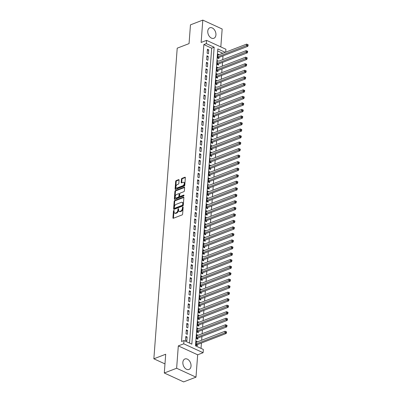 <?xml version="1.0" encoding="UTF-8"?>
<svg xmlns="http://www.w3.org/2000/svg" width="402" height="402" viewBox="0 0 402 402"><rect width="100%" height="100%" fill="white"/><g stroke="black" fill="none" stroke-linecap="round" stroke-linejoin="round"><path stroke-width="0.6" d="M173.815 210.437A0.497 0.296 -65.3 0 0 173.443 211.015L172.93 217.819A0.709 0.427 -65.3 0 0 173.121 218.276A0.709 0.427 -65.3 0 0 173.368 218.276L182.091 214.919A0.709 0.427 -65.3 0 0 182.624 214.09L183.136 207.286A0.497 0.296 -65.3 0 0 182.458 207.548L182.387 208.427A2.266 1.362 -65.3 0 1 180.684 211.075L179.96 211.351A2.266 1.362 -65.3 0 1 179.166 211.362A2.266 1.362 -65.3 0 1 178.563 209.899L178.629 209.02A0.497 0.296 -65.3 0 0 177.95 209.281L177.885 210.161A2.266 1.362 -65.3 0 1 176.177 212.809L175.453 213.09A2.266 1.362 -65.3 0 1 174.659 213.095A2.266 1.362 -65.3 0 1 174.056 211.633L174.121 210.754A0.497 0.296 -65.3 0 0 173.815 210.437M174.111 210.864A0.497 0.296 -65.3 0 0 173.965 211.256L173.453 218.06A0.709 0.427 -65.3 0 0 173.463 218.241M183.126 207.397A0.497 0.296 -65.3 0 0 182.98 207.789L182.915 208.668L182.387 208.427M178.619 209.13A0.497 0.296 -65.3 0 0 178.473 209.522L178.408 210.402L177.885 210.161M207.769 31.155A5.623 3.819 68.9 0 0 209.623 36.677A5.623 3.819 68.9 0 0 213.869 38.28A5.623 3.819 68.9 0 0 215.929 34.909A5.623 3.819 68.9 0 0 214.08 29.386A5.623 3.819 68.9 0 0 209.829 27.783A5.623 3.819 68.9 0 0 207.769 31.155M182.87 362.343A5.623 3.819 68.9 0 0 184.724 367.86A5.623 3.819 68.9 0 0 188.97 369.463A5.623 3.819 68.9 0 0 191.03 366.091A5.623 3.819 68.9 0 0 189.176 360.574A5.623 3.819 68.9 0 0 184.93 358.966A5.623 3.819 68.9 0 0 182.87 362.343M179.086 180.091A0.709 0.427 -65.3 0 0 178.895 179.634A0.709 0.427 -65.3 0 0 178.649 179.639L176.202 180.578A0.709 0.427 -65.3 0 0 175.669 181.408L175.101 188.965A0.709 0.427 -65.3 0 0 175.292 189.422A0.709 0.427 -65.3 0 0 175.538 189.417L184.262 186.061A0.709 0.427 -65.3 0 0 184.794 185.232L185.362 177.674A0.709 0.427 -65.3 0 0 185.171 177.217A0.709 0.427 -65.3 0 0 184.925 177.222L181.97 178.357A0.709 0.427 -65.3 0 0 181.438 179.186L181.191 182.423A0.709 0.427 -65.3 0 0 181.382 182.88A0.709 0.427 -65.3 0 0 181.629 182.875L183.096 182.312A1.894 1.141 -65.3 0 1 183.754 182.302A1.894 1.141 -65.3 0 1 184.176 184.01A1.894 1.141 -65.3 0 1 182.835 185.739L177.096 187.95A1.894 1.141 -65.3 0 1 176.433 187.955A1.894 1.141 -65.3 0 1 176.011 186.247A1.894 1.141 -65.3 0 1 177.352 184.523L178.312 184.151A0.709 0.427 -65.3 0 0 178.845 183.327L179.086 180.091M189.518 343.087L211.693 48.18L203.844 44.572L206.316 43.622L206.558 40.361L225.919 49.26L225.698 52.165M164.292 373.001L176.634 368.252L195.99 377.151L183.649 381.9L164.292 373.001L165.699 354.237L153.855 358.8L177.212 48.175L189.056 43.612L190.468 24.849L202.809 20.1L201.131 42.451L206.558 40.361M195.99 377.151L197.668 354.8L178.312 345.901L176.634 368.252M178.312 345.901L183.744 343.81L183.99 340.544L191.834 344.152L214.16 47.23L206.316 43.622M203.844 44.572L181.518 341.499L183.99 340.544M174.704 200.497A0.709 0.427 -65.3 0 0 174.172 201.327L173.604 208.884A0.709 0.427 -65.3 0 0 173.795 209.341A0.709 0.427 -65.3 0 0 174.041 209.341L182.764 205.98A0.709 0.427 -65.3 0 0 183.297 205.156L183.865 197.598A0.709 0.427 -65.3 0 0 183.674 197.141A0.709 0.427 -65.3 0 0 183.428 197.141L174.704 200.497L175.227 200.739A0.709 0.427 -65.3 0 0 174.694 201.568L174.126 209.125A0.709 0.427 -65.3 0 0 174.131 209.301M174.352 198.925L174.92 191.367A0.709 0.427 -65.3 0 1 175.453 190.538L184.176 187.181A0.709 0.427 -65.3 0 1 184.423 187.181A0.709 0.427 -65.3 0 1 184.613 187.639L184.367 190.87A0.709 0.427 -65.3 0 1 183.835 191.699L180.297 193.06A0.709 0.427 -65.3 0 0 179.764 193.885L179.604 196.03A0.709 0.427 -65.3 0 0 179.794 196.488A0.709 0.427 -65.3 0 0 180.041 196.488L183.724 195.07A0.497 0.296 -65.3 0 1 183.654 195.965L174.79 199.377A0.709 0.427 -65.3 0 1 174.543 199.382A0.709 0.427 -65.3 0 1 174.352 198.925L174.875 199.166L175.443 191.608L174.92 191.367M220.819 46.918L222.165 28.999L202.809 20.1M218.979 57.441L218.894 58.581L217.588 57.978L217.884 54.064L219.19 54.667L217.799 55.2M218.698 61.194L246.135 50.637L247.135 51.059L247.084 51.712L247.607 51.948L247.657 51.3L247.135 51.059M218.698 61.189L217.392 60.591L217.095 64.506L218.407 65.109L218.492 63.963M218 70.491L217.914 71.631L216.608 71.033L216.899 67.114L218.211 67.717L216.814 68.255L245.642 57.159L246.642 57.581L246.592 58.235L247.114 58.476L247.165 57.823L246.642 57.581M217.507 77.018L217.422 78.159L216.115 77.556L216.412 73.641L217.718 74.244L216.326 74.777L245.155 63.687L246.15 64.109L246.104 64.762L246.627 65.003L246.672 64.35L246.15 64.109M217.02 83.541L216.934 84.686L215.623 84.083L215.919 80.169L217.226 80.767L215.834 81.304L244.662 70.214L245.662 70.636L245.612 71.29L246.135 71.526L246.185 70.878L245.662 70.636M216.738 87.299L244.175 76.737L245.17 77.159L245.119 77.812L245.642 78.053L245.692 77.4L245.17 77.159M216.738 87.294L215.427 86.691L215.135 90.611L216.442 91.209L216.527 90.068M216.035 96.596L215.949 97.736L214.643 97.133L214.939 93.219L216.246 93.822L214.854 94.354M215.547 103.118L215.462 104.264L214.15 103.661L214.447 99.746L215.753 100.344L214.361 100.882L243.19 89.792L244.19 90.214L244.14 90.867L244.662 91.103L244.712 90.455L244.19 90.214M215.055 109.645L214.969 110.786L213.663 110.188L213.954 106.269L215.266 106.872L213.869 107.409L242.702 96.314L243.697 96.736L243.647 97.39L244.17 97.631L244.22 96.977L243.697 96.736M214.774 113.404L242.21 102.842L243.205 103.264L243.16 103.917L243.682 104.158L243.733 103.505L243.205 103.264M214.774 113.399L213.467 112.796L213.171 116.711L214.477 117.314L214.562 116.173M214.075 122.695L213.99 123.841L212.678 123.238L212.975 119.324L214.281 119.922L212.889 120.459M213.583 129.223L213.497 130.364L212.191 129.766L212.482 125.846L213.794 126.449L212.397 126.987L241.23 115.892L242.225 116.314L242.175 116.967L242.697 117.208L242.748 116.555L242.225 116.314M213.095 135.75L213.005 136.891L211.698 136.288L211.995 132.374L213.301 132.977L211.909 133.509L240.738 122.419L241.733 122.841L241.687 123.494L242.21 123.736L242.26 123.082L241.733 122.841M212.603 142.273L212.517 143.419L211.211 142.816L211.502 138.901L212.809 139.499L211.417 140.037L240.245 128.947L241.245 129.369L241.195 130.022L241.718 130.258L241.768 129.61L241.245 129.369M212.11 148.8L212.025 149.941L210.718 149.343L211.01 145.423L212.321 146.026L210.924 146.564M211.623 155.328L211.537 156.468L210.226 155.865L210.522 151.951L211.829 152.554L210.437 153.087L239.265 141.996L240.265 142.419L240.215 143.072L240.738 143.313L240.788 142.66L240.265 142.419M211.336 159.081L238.773 148.524L239.773 148.946L239.723 149.599L240.245 149.835L240.295 149.187L239.773 148.946M211.336 159.076L210.03 158.478L209.738 162.393L211.045 162.991L211.13 161.85M210.638 168.378L210.553 169.518L209.246 168.92L209.542 165.001L210.849 165.604L209.457 166.142M210.151 174.905L210.065 176.046L208.754 175.443L209.05 171.528L210.357 172.131L208.965 172.664L237.793 161.574L238.793 161.996L238.743 162.649L239.265 162.89L239.316 162.237L238.793 161.996M209.658 181.428L209.573 182.568L208.266 181.97L208.558 178.056L209.869 178.654L208.472 179.191L237.301 168.096L238.301 168.523L238.25 169.172L238.773 169.413L238.823 168.76L238.301 168.523M209.377 185.186L236.813 174.624L237.808 175.046L237.763 175.699L238.285 175.94L238.331 175.287L237.808 175.046M209.377 185.181L208.07 184.578L207.774 188.493L209.08 189.096L209.166 187.955M208.678 194.483L208.593 195.623L207.281 195.02L207.578 191.106L208.884 191.709L207.492 192.241M208.186 201.005L208.1 202.146L206.794 201.548L207.085 197.633L208.397 198.231L207 198.769L235.833 187.674L236.828 188.101L236.778 188.749L237.301 188.99L237.351 188.337L236.828 188.101M207.693 207.532L207.608 208.673L206.301 208.07L206.598 204.156L207.904 204.759L206.512 205.296L235.341 194.201L236.336 194.623L236.291 195.277L236.813 195.518L236.858 194.864L236.336 194.623M207.206 214.06L207.12 215.201L205.809 214.598L206.105 210.683L207.412 211.286L206.02 211.819L234.848 200.729L235.848 201.151L235.798 201.804L236.321 202.045L236.371 201.392L235.848 201.151M206.713 220.582L206.628 221.723L205.321 221.125L205.613 217.211L206.924 217.809L205.528 218.346M206.221 227.11L206.136 228.251L204.829 227.648L205.126 223.733L206.432 224.336L205.04 224.874L233.869 213.779L234.863 214.201L234.818 214.854L235.341 215.095L235.391 214.442L234.863 214.201M205.734 233.637L205.648 234.778L204.337 234.175L204.633 230.261L205.94 230.864L204.548 231.396L233.376 220.306L234.376 220.728L234.326 221.381L234.848 221.623L234.899 220.969L234.376 220.728M205.241 240.16L205.156 241.3L203.849 240.703L204.141 236.788L205.452 237.386L204.055 237.924L232.889 226.828L233.884 227.256L233.833 227.904L234.356 228.145L234.406 227.492L233.884 227.256M204.754 246.687L204.663 247.828L203.357 247.225L203.653 243.31L204.96 243.913L203.568 244.451M204.261 253.215L204.176 254.355L202.869 253.752L203.161 249.838L204.467 250.441L203.075 250.974L231.904 239.883L232.904 240.306L232.853 240.959L233.376 241.2L233.426 240.547L232.904 240.306M203.98 256.968L231.416 246.406L232.411 246.833L232.361 247.481L232.889 247.722L232.934 247.069L232.411 246.833M203.98 256.963L202.668 256.365L202.377 260.28L203.683 260.878L203.769 259.737M203.281 266.265L203.196 267.405L201.884 266.802L202.181 262.888L203.487 263.491L202.095 264.029L230.924 252.933L231.924 253.355L231.874 254.009L232.396 254.25L232.446 253.597L231.924 253.355M202.789 272.792L202.703 273.933L201.397 273.33L201.688 269.415L202.995 270.018L201.603 270.551L230.431 259.461L231.431 259.883L231.381 260.536L231.904 260.777L231.954 260.124L231.431 259.883M202.296 279.315L202.211 280.455L200.905 279.857L201.201 275.943L202.507 276.541L201.116 277.078M202.015 283.073L229.452 272.511L230.452 272.933L230.401 273.586L230.924 273.827L230.974 273.174L230.452 272.933M202.015 283.068L200.709 282.465L200.412 286.38L201.724 286.983L201.809 285.842M201.317 292.365L201.231 293.51L199.925 292.907L200.216 288.993L201.528 289.596L200.131 290.128M200.824 298.892L200.739 300.033L199.432 299.435L199.729 295.52L201.035 296.118L199.643 296.656L228.472 285.561L229.467 285.988L229.421 286.636L229.944 286.877L229.989 286.224L229.467 285.988M200.337 305.419L200.251 306.56L198.94 305.957L199.236 302.043L200.543 302.646L199.151 303.183L227.979 292.088L228.979 292.51L228.929 293.164L229.452 293.405L229.502 292.751L228.979 292.51M199.844 311.942L199.759 313.088L198.452 312.485L198.744 308.57L200.055 309.173L198.658 309.706L227.492 298.616L228.487 299.038L228.436 299.691L228.959 299.932L229.009 299.279L228.487 299.038M199.352 318.469L199.266 319.61L197.96 319.012L198.256 315.098L199.563 315.696L198.171 316.233M198.864 324.997L198.779 326.138L197.467 325.535L197.764 321.62L199.07 322.223L197.678 322.761L226.507 311.666L227.507 312.088L227.457 312.741L227.979 312.982L228.029 312.329L227.507 312.088M198.372 331.519L198.286 332.665L196.98 332.062L197.271 328.148L198.583 328.751L197.186 329.283L226.019 318.193L227.014 318.615L226.964 319.268L227.487 319.51L227.537 318.856L227.014 318.615M197.879 338.047L197.794 339.187L196.488 338.59L196.784 334.675L198.091 335.273L196.699 335.811L225.527 324.715L226.522 325.143L226.477 325.791L226.999 326.032L227.05 325.379L226.522 325.143M185.83 336.389L185.533 340.303L186.845 340.906L187.136 336.992L185.83 336.389M186.317 329.861L186.025 333.776L187.332 334.379L187.628 330.464L186.317 329.861M186.809 323.339L186.518 327.253L187.824 327.851L188.116 323.937L186.809 323.339M187.302 316.811L187.005 320.726L188.312 321.329L188.608 317.414L187.302 316.811M187.789 310.284L187.498 314.198L188.804 314.801L189.101 310.887L187.789 310.284M188.282 303.761L187.985 307.676L189.297 308.274L189.588 304.359L188.282 303.761M188.774 297.234L188.478 301.148L189.784 301.751L190.081 297.837L188.774 297.234M189.262 290.706L188.97 294.626L190.277 295.224L190.573 291.309L189.262 290.706M189.754 284.184L189.458 288.098L190.769 288.701L191.061 284.782L189.754 284.184M190.246 277.656L189.95 281.571L191.257 282.174L191.553 278.259L190.246 277.656M190.734 271.129L190.442 275.048L191.749 275.646L192.045 271.732L190.734 271.129M191.226 264.606L190.93 268.521L192.241 269.124L192.533 265.204L191.226 264.606M191.719 258.079L191.422 261.993L192.729 262.596L193.025 258.682L191.719 258.079M192.206 251.551L191.915 255.471L193.221 256.069L193.518 252.154L192.206 251.551M192.699 245.029L192.402 248.944L193.714 249.547L194.005 245.627L192.699 245.029M193.191 238.502L192.895 242.416L194.201 243.019L194.498 239.105L193.191 238.502M193.679 231.974L193.387 235.894L194.694 236.492L194.985 232.577L193.679 231.974M194.171 225.452L193.875 229.366L195.186 229.969L195.478 226.05L194.171 225.452M194.658 218.924L194.367 222.839L195.673 223.442L195.97 219.527L194.658 218.924M195.151 212.397L194.859 216.316L196.166 216.914L196.457 213L195.151 212.397M195.643 205.874L195.347 209.789L196.653 210.392L196.95 206.472L195.643 205.874M196.131 199.347L195.839 203.261L197.146 203.864L197.442 199.95L196.131 199.347M196.623 192.819L196.327 196.739L197.638 197.337L197.93 193.422L196.623 192.819M197.116 186.297L196.819 190.211L198.126 190.814L198.422 186.895L197.116 186.297M197.603 179.769L197.312 183.684L198.618 184.287L198.915 180.372L197.603 179.769M198.096 173.242L197.799 177.161L199.111 177.759L199.402 173.845L198.096 173.242M198.588 166.719L198.292 170.634L199.598 171.237L199.894 167.317L198.588 166.719M199.075 160.192L198.784 164.106L200.09 164.709L200.387 160.795L199.075 160.192M199.568 153.664L199.271 157.584L200.583 158.182L200.874 154.267L199.568 153.664M200.06 147.142L199.764 151.057L201.07 151.66L201.367 147.74L200.06 147.142M200.548 140.615L200.256 144.529L201.563 145.132L201.859 141.218L200.548 140.615M201.04 134.087L200.744 138.007L202.055 138.605L202.347 134.69L201.04 134.087M201.533 127.565L201.236 131.479L202.543 132.082L202.839 128.163L201.533 127.565M202.02 121.037L201.729 124.952L203.035 125.555L203.327 121.64L202.02 121.037M202.513 114.51L202.216 118.429L203.528 119.027L203.819 115.113L202.513 114.51M203 107.987L202.708 111.902L204.015 112.505L204.311 108.585L203 107.987M203.492 101.46L203.201 105.374L204.507 105.977L204.799 102.063L203.492 101.46M203.985 94.932L203.688 98.852L204.995 99.45L205.291 95.535L203.985 94.932M204.472 88.41L204.181 92.324L205.487 92.927L205.784 89.008L204.472 88.41M204.965 81.882L204.668 85.797L205.98 86.4L206.271 82.485L204.965 81.882M205.457 75.355L205.161 79.274L206.467 79.872L206.764 75.958L205.457 75.355M205.945 68.832L205.653 72.747L206.96 73.35L207.256 69.43L205.945 68.832M206.437 62.305L206.141 66.219L207.452 66.822L207.744 62.908L206.437 62.305M206.929 55.777L206.633 59.697L207.94 60.295L208.236 56.38L206.929 55.777M208.432 53.773L208.728 49.853L207.417 49.255L207.125 53.17L208.432 53.773M201.03 348.378L201.432 343.017M201.638 340.248L201.925 336.494M202.131 333.725L202.412 329.967M202.623 327.198L202.904 323.439M203.11 320.67L203.397 316.917M203.603 314.148L203.884 310.389M204.095 307.62L204.377 303.862M204.583 301.093L204.869 297.339M205.075 294.571L205.357 290.812M205.568 288.043L205.849 284.284M206.055 281.516L206.337 277.762M206.548 274.993L206.829 271.234M207.04 268.466L207.321 264.707M207.527 261.938L207.809 258.184M208.02 255.416L208.301 251.657M208.512 248.888L208.794 245.13M209 242.361L209.281 238.607M209.492 235.838L209.774 232.08M209.98 229.311L210.266 225.552M210.472 222.783L210.754 219.03M210.965 216.261L211.246 212.502M211.452 209.733L211.738 205.975M211.944 203.206L212.226 199.452M212.437 196.684L212.718 192.925M212.924 190.156L213.211 186.397M213.417 183.629L213.698 179.875M213.909 177.106L214.191 173.347M214.397 170.579L214.678 166.82M214.889 164.051L215.17 160.297M215.382 157.529L215.663 153.77M215.869 151.001L216.15 147.243M216.361 144.474L216.643 140.72M216.854 137.951L217.135 134.193M217.341 131.424L217.623 127.665M217.834 124.896L218.115 121.143M218.321 118.374L218.608 114.615M218.814 111.846L219.095 108.088M219.306 105.319L219.587 101.565M219.793 98.797L220.08 95.038M220.286 92.269L220.567 88.51M220.778 85.742L221.06 81.988M221.266 79.219L221.552 75.46M221.758 72.692L222.04 68.933M222.251 66.164L222.532 62.41M222.738 59.642L223.02 55.883M222.793 53.285L217.673 50.928M196.086 343.971L224.914 332.876L225.035 331.243L196.206 342.338L197.598 341.8L196.292 341.197L195.995 345.112L197.307 345.715L197.392 344.574M153.855 358.8L164.976 363.91M225.261 52.335L217.824 48.913L195.498 345.836L203.347 349.444L203.1 352.71L183.744 343.81M197.668 354.8L203.1 352.71M211.693 48.18L214.16 47.23M187.136 336.992L185.744 337.524M187.628 330.464L186.232 331.002M188.116 323.937L186.724 324.474M188.608 317.414L187.216 317.947M189.101 310.887L187.704 311.424M189.588 304.359L188.196 304.897M190.081 297.837L188.689 298.369M190.573 291.309L189.176 291.847M191.061 284.782L189.669 285.319M191.553 278.259L190.161 278.792M192.045 271.732L190.648 272.27M192.533 265.204L191.141 265.742M193.025 258.682L191.633 259.215M193.518 252.154L192.121 252.692M194.005 245.627L192.613 246.165M194.498 239.105L193.106 239.637M194.985 232.577L193.593 233.115M195.478 226.05L194.086 226.587M195.97 219.527L194.573 220.06M196.457 213L195.065 213.537M196.95 206.472L195.558 207.01M197.442 199.95L196.045 200.482M197.93 193.422L196.538 193.96M198.422 186.895L197.03 187.432M198.915 180.372L197.518 180.905M199.402 173.845L198.01 174.383M199.894 167.317L198.503 167.855M200.387 160.795L198.99 161.328M200.874 154.267L199.482 154.805M201.367 147.74L199.975 148.278M201.859 141.218L200.462 141.75M202.347 134.69L200.955 135.228M202.839 128.163L201.447 128.7M203.327 121.64L201.935 122.173M203.819 115.113L202.427 115.65M204.311 108.585L202.915 109.123M204.799 102.063L203.407 102.595M205.291 95.535L203.899 96.073M205.784 89.008L204.387 89.545M206.271 82.485L204.879 83.018M206.764 75.958L205.372 76.496M207.256 69.43L205.859 69.968M207.744 62.908L206.352 63.441M208.236 56.38L206.844 56.918M208.728 49.853L207.331 50.391M174.659 213.095L175.182 213.336A2.266 1.362 -65.3 0 0 175.975 213.326L175.453 213.09M178.408 210.402A2.266 1.362 -65.3 0 1 176.704 213.05L175.975 213.326M179.166 211.362L179.689 211.603A2.266 1.362 -65.3 0 0 180.483 211.593L179.96 211.351M182.915 208.668A2.266 1.362 -65.3 0 1 181.207 211.316L180.483 211.593M183.855 197.417L175.227 200.739M174.332 207.919A0.497 0.296 -65.3 0 0 174.639 208.236L182.297 205.291A0.497 0.296 -65.3 0 0 182.669 204.713L182.739 203.784A2.266 1.362 -65.3 0 0 182.136 202.322A2.266 1.362 -65.3 0 0 181.342 202.332L176.111 204.347A2.266 1.362 -65.3 0 0 174.403 206.99L174.332 207.919M174.88 208.347A0.497 0.296 -65.3 0 0 175.161 208.477L174.639 208.236M182.136 202.322L182.659 202.563A2.266 1.362 -65.3 0 1 183.262 204.025L183.191 204.95A0.497 0.296 -65.3 0 1 182.82 205.533L175.161 208.477M184.603 187.458L175.975 190.779A0.709 0.427 -65.3 0 0 175.443 191.608M179.794 196.488L180.317 196.729A0.709 0.427 -65.3 0 0 180.563 196.729L184.031 195.392M176.629 194.473A1.894 1.141 -65.3 0 0 175.287 196.196A1.894 1.141 -65.3 0 0 175.709 197.905A1.894 1.141 -65.3 0 0 176.372 197.9L178.393 197.121A0.709 0.427 -65.3 0 0 178.925 196.292L179.086 194.146A0.709 0.427 -65.3 0 0 178.9 193.694A0.709 0.427 -65.3 0 0 178.649 193.694L176.629 194.473M175.709 197.905L176.232 198.146A1.894 1.141 -65.3 0 0 176.895 198.141L176.372 197.9M178.9 193.694L179.423 193.93A0.709 0.427 -65.3 0 1 179.609 194.387L179.448 196.533A0.709 0.427 -65.3 0 1 178.915 197.362L176.895 198.141M176.433 187.955L176.955 188.196A1.894 1.141 -65.3 0 0 177.619 188.186L177.096 187.95M183.754 182.302L184.282 182.543A1.894 1.141 -65.3 0 1 184.699 184.252A1.894 1.141 -65.3 0 1 183.362 185.98L177.619 188.186M185.352 177.498L182.493 178.599A0.709 0.427 -65.3 0 0 181.96 179.428L181.714 182.664A0.709 0.427 -65.3 0 0 181.724 182.84M179.081 179.915L176.724 180.82A0.709 0.427 -65.3 0 0 176.192 181.649L175.624 189.206A0.709 0.427 -65.3 0 0 175.629 189.382M196.327 345.268L196.809 344.846A0.719 0.432 114.7 0 1 196.995 344.725L226.22 333.474L224.914 332.876L225.984 332.318L226.507 332.56L226.557 331.906L226.035 331.665L225.984 332.318M225.035 331.243L226.035 331.665M226.507 332.56L226.22 333.474M196.819 338.74L197.302 338.318A0.719 0.432 114.7 0 1 197.488 338.198L226.713 326.952L225.406 326.349L225.527 324.715M196.573 337.444L226.477 325.791M226.999 326.032L226.713 326.952M197.312 332.213L197.789 331.791A0.719 0.432 114.7 0 1 197.98 331.675L227.2 320.424L225.894 319.821L226.019 318.193M197.065 330.921L226.964 319.268M227.487 319.51L227.2 320.424M197.799 325.69L198.281 325.268A0.719 0.432 114.7 0 1 198.467 325.148L227.693 313.897L226.386 313.299L226.507 311.666M197.558 324.394L227.457 312.741M227.979 312.982L227.693 313.897M198.292 319.163L198.769 318.741A0.719 0.432 114.7 0 1 198.96 318.62L228.185 307.374L226.874 306.771L226.999 305.138L198.171 316.238M198.045 317.866L227.949 306.213L228.472 306.455L228.517 305.801L227.994 305.565L227.949 306.213M226.999 305.138L227.994 305.565M228.472 306.455L228.185 307.374M198.784 312.635L199.261 312.213A0.719 0.432 114.7 0 1 199.447 312.098L228.673 300.847L227.366 300.244L227.492 298.616M198.538 311.344L228.436 299.691M228.959 299.932L228.673 300.847M199.271 306.113L199.754 305.691A0.719 0.432 114.7 0 1 199.94 305.57L229.165 294.319L227.859 293.721L227.979 292.088M199.025 304.816L228.929 293.164M229.452 293.405L229.165 294.319M199.764 299.585L200.241 299.163A0.719 0.432 114.7 0 1 200.432 299.043L229.658 287.797L228.346 287.194L228.472 285.561M199.518 298.294L229.421 286.636M229.944 286.877L229.658 287.797M200.256 293.058L200.734 292.636A0.719 0.432 114.7 0 1 200.92 292.52L230.145 281.269L228.838 280.666L228.959 279.038L200.131 290.133M200.01 291.767L229.909 280.114L230.431 280.355L230.482 279.702L229.959 279.46L229.909 280.114M228.959 279.038L229.959 279.46M230.431 280.355L230.145 281.269M200.744 286.536L201.226 286.113A0.719 0.432 114.7 0 1 201.412 285.993L230.637 274.742L229.331 274.144L229.452 272.511M200.497 285.239L230.401 273.586M230.924 273.827L230.637 274.742M201.236 280.008L201.714 279.586A0.719 0.432 114.7 0 1 201.904 279.465L231.13 268.219L229.818 267.616L229.944 265.983L201.111 277.084M200.99 278.717L230.889 267.059L231.416 267.3L231.462 266.647L230.939 266.41L230.889 267.059M229.944 265.983L230.939 266.41M231.416 267.3L231.13 268.219M201.729 273.481L202.206 273.058A0.719 0.432 114.7 0 1 202.392 272.943L231.617 261.692L230.311 261.089L230.431 259.461M201.482 272.189L231.381 260.536M231.904 260.777L231.617 261.692M202.216 266.958L202.698 266.536A0.719 0.432 114.7 0 1 202.884 266.415L232.11 255.164L230.803 254.566L230.924 252.933M201.97 265.662L231.874 254.009M232.396 254.25L232.11 255.164M202.708 260.431L203.186 260.009A0.719 0.432 114.7 0 1 203.377 259.888L232.602 248.642L231.291 248.039L231.416 246.406M202.462 259.139L232.361 247.481M232.889 247.722L232.602 248.642M203.196 253.903L203.678 253.481A0.719 0.432 114.7 0 1 203.864 253.366L233.09 242.115L231.783 241.512L231.904 239.883M202.955 252.612L232.853 240.959M233.376 241.2L233.09 242.115M203.688 247.381L204.171 246.959A0.719 0.432 114.7 0 1 204.357 246.838L233.582 235.587L232.276 234.989L232.396 233.356L203.568 244.456M203.442 246.084L233.346 234.431L233.869 234.673L233.919 234.019L233.391 233.778L233.346 234.431M232.396 233.356L233.391 233.778M233.869 234.673L233.582 235.587M204.181 240.853L204.658 240.431A0.719 0.432 114.7 0 1 204.849 240.311L234.075 229.065L232.763 228.462L232.889 226.828M203.935 239.562L233.833 227.904M234.356 228.145L234.075 229.065M204.668 234.326L205.151 233.904A0.719 0.432 114.7 0 1 205.337 233.788L234.562 222.537L233.255 221.934L233.376 220.306M204.427 233.034L234.326 221.381M234.848 221.623L234.562 222.537M205.161 227.803L205.643 227.381A0.719 0.432 114.7 0 1 205.829 227.261L235.054 216.01L233.748 215.412L233.869 213.779M204.914 226.507L234.818 214.854M235.341 215.095L235.054 216.01M205.653 221.276L206.131 220.854A0.719 0.432 114.7 0 1 206.321 220.733L235.542 209.487L234.235 208.884L234.361 207.251L205.528 218.351M205.407 219.984L235.306 208.326L235.828 208.568L235.879 207.914L235.356 207.678L235.306 208.326M234.361 207.251L235.356 207.678M235.828 208.568L235.542 209.487M206.141 214.748L206.623 214.326A0.719 0.432 114.7 0 1 206.809 214.211L236.034 202.96L234.728 202.357L234.848 200.729M205.899 213.457L235.798 201.804M236.321 202.045L236.034 202.96M206.633 208.226L207.11 207.804A0.719 0.432 114.7 0 1 207.301 207.683L236.527 196.432L235.215 195.834L235.341 194.201M206.387 206.929L236.291 195.277M236.813 195.518L236.527 196.432M207.125 201.698L207.603 201.276A0.719 0.432 114.7 0 1 207.789 201.156L237.014 189.91L235.708 189.307L235.833 187.674M206.879 200.407L236.778 188.749M237.301 188.99L237.014 189.91M207.613 195.171L208.095 194.749A0.719 0.432 114.7 0 1 208.281 194.633L237.507 183.382L236.2 182.779L236.321 181.151L207.492 192.246M207.367 193.88L237.27 182.227L237.793 182.468L237.843 181.815L237.321 181.573L237.27 182.227M236.321 181.151L237.321 181.573M237.793 182.468L237.507 183.382M208.105 188.649L208.583 188.226A0.719 0.432 114.7 0 1 208.774 188.106L237.999 176.855L236.688 176.257L236.813 174.624M207.859 187.352L237.763 175.699M238.285 175.94L237.999 176.855M208.598 182.121L209.075 181.699A0.719 0.432 114.7 0 1 209.261 181.578L238.486 170.332L237.18 169.729L237.301 168.096M208.352 180.83L238.25 169.172M238.773 169.413L238.486 170.332M209.085 175.594L209.568 175.171A0.719 0.432 114.7 0 1 209.754 175.056L238.979 163.805L237.672 163.202L237.793 161.574M208.839 174.302L238.743 162.649M239.265 162.89L238.979 163.805M209.578 169.071L210.055 168.649A0.719 0.432 114.7 0 1 210.246 168.528L239.471 157.277L238.16 156.679L238.285 155.046L209.452 166.147M209.331 167.775L239.23 156.122L239.758 156.363L239.803 155.71L239.28 155.468L239.23 156.122M238.285 155.046L239.28 155.468M239.758 156.363L239.471 157.277M210.07 162.544L210.547 162.122A0.719 0.432 114.7 0 1 210.733 162.001L239.959 150.755L238.652 150.152L238.773 148.524M209.824 161.252L239.723 149.599M240.245 149.835L239.959 150.755M210.558 156.016L211.04 155.594A0.719 0.432 114.7 0 1 211.226 155.479L240.451 144.228L239.145 143.63L239.265 141.996M210.311 154.725L240.215 143.072M240.738 143.313L240.451 144.228M211.05 149.494L211.527 149.072A0.719 0.432 114.7 0 1 211.718 148.951L240.944 137.7L239.632 137.102L239.758 135.469L210.924 146.569M210.804 148.197L240.703 136.544L241.23 136.786L241.275 136.132L240.753 135.891L240.703 136.544M239.758 135.469L240.753 135.891M241.23 136.786L240.944 137.7M211.537 142.966L212.02 142.544A0.719 0.432 114.7 0 1 212.206 142.424L241.431 131.178L240.125 130.575L240.245 128.947M211.296 141.675L241.195 130.022M241.718 130.258L241.431 131.178M212.03 136.439L212.512 136.017A0.719 0.432 114.7 0 1 212.698 135.901L241.924 124.65L240.617 124.052L240.738 122.419M211.784 135.147L241.687 123.494M242.21 123.736L241.924 124.65M212.522 129.916L213 129.494A0.719 0.432 114.7 0 1 213.191 129.374L242.416 118.128L241.105 117.525L241.23 115.892M212.276 128.62L242.175 116.967M242.697 117.208L242.416 118.128M213.01 123.389L213.492 122.967A0.719 0.432 114.7 0 1 213.678 122.851L242.903 111.6L241.597 110.997L241.718 109.369L212.889 120.464M212.769 122.097L242.667 110.444L243.19 110.681L243.24 110.032L242.718 109.791L242.667 110.444M241.718 109.369L242.718 109.791M243.19 110.681L242.903 111.6M213.502 116.866L213.985 116.439A0.719 0.432 114.7 0 1 214.171 116.324L243.396 105.073L242.089 104.475L242.21 102.842M213.256 115.57L243.16 103.917M243.682 104.158L243.396 105.073M213.995 110.339L214.472 109.917A0.719 0.432 114.7 0 1 214.663 109.796L243.883 98.55L242.577 97.947L242.702 96.314M213.748 109.042L243.647 97.39M244.17 97.631L243.883 98.55M214.482 103.811L214.964 103.389A0.719 0.432 114.7 0 1 215.15 103.274L244.376 92.023L243.069 91.42L243.19 89.792M214.241 102.52L244.14 90.867M244.662 91.103L244.376 92.023M214.975 97.289L215.452 96.862A0.719 0.432 114.7 0 1 215.643 96.746L244.868 85.495L243.557 84.897L243.682 83.264L214.854 94.359M214.728 95.993L244.632 84.34L245.155 84.581L245.2 83.928L244.677 83.686L244.632 84.34M243.682 83.264L244.677 83.686M245.155 84.581L244.868 85.495M215.467 90.762L215.944 90.339A0.719 0.432 114.7 0 1 216.13 90.219L245.356 78.973L244.049 78.37L244.175 76.737M215.221 89.465L245.119 77.812M245.642 78.053L245.356 78.973M215.954 84.234L216.437 83.812A0.719 0.432 114.7 0 1 216.623 83.696L245.848 72.445L244.542 71.842L244.662 70.214M215.708 82.943L245.612 71.29M246.135 71.526L245.848 72.445M216.447 77.712L216.924 77.284A0.719 0.432 114.7 0 1 217.115 77.169L246.341 65.918L245.029 65.32L245.155 63.687M216.201 76.415L246.104 64.762M246.627 65.003L246.341 65.918M216.939 71.184L217.417 70.762A0.719 0.432 114.7 0 1 217.603 70.641L246.828 59.395L245.521 58.792L245.642 57.159M216.693 69.888L246.592 58.235M247.114 58.476L246.828 59.395M217.427 64.657L217.909 64.235A0.719 0.432 114.7 0 1 218.095 64.119L247.32 52.868L246.014 52.265L246.135 50.637M217.18 63.365L247.084 51.712M247.607 51.948L247.32 52.868M217.919 58.134L218.397 57.707A0.719 0.432 114.7 0 1 218.587 57.592L247.813 46.341L246.501 45.743L246.627 44.109L217.794 55.205M217.673 56.838L247.572 45.185L248.099 45.426L248.145 44.773L247.622 44.532L247.572 45.185M246.627 44.109L247.622 44.532M248.099 45.426L247.813 46.341M173.965 211.256L173.443 211.015M182.98 207.789L182.458 207.548M178.473 209.522L177.95 209.281M176.704 213.05L176.177 212.809M181.207 211.316L180.684 211.075M173.453 218.06L172.93 217.819M183.835 197.332L183.428 197.141M174.126 209.125L173.604 208.884M174.694 201.568L174.172 201.327M182.82 205.533L182.297 205.291M183.191 204.95L182.669 204.713M183.262 204.025L182.739 203.784M175.975 190.779L175.453 190.538M184.583 187.367L184.176 187.181M180.563 196.729L180.041 196.488M184.01 195.201L183.724 195.07M178.915 197.362L178.393 197.121M179.448 196.533L178.925 196.292M179.609 194.387L179.086 194.146M183.362 185.98L182.835 185.739M181.714 182.664L181.191 182.423M181.96 179.428L181.438 179.186M182.493 178.599L181.97 178.357M185.332 177.408L184.925 177.222M175.624 189.206L175.101 188.965M176.192 181.649L175.669 181.408M176.724 180.82L176.202 180.578M179.056 179.825L178.649 179.639M196.809 344.846L196.045 344.494M196.995 344.725L196.06 344.293M197.302 338.318L196.533 337.966M197.488 338.198L196.548 337.77M197.789 331.791L197.025 331.439M197.98 331.675L197.04 331.243M198.281 325.268L197.518 324.916M198.467 325.148L197.533 324.715M198.769 318.741L198.005 318.389M198.96 318.62L198.02 318.193M199.261 312.213L198.498 311.862M199.447 312.098L198.513 311.666M199.754 305.691L198.99 305.339M199.94 305.57L199.005 305.138M200.241 299.163L199.477 298.812M200.432 299.043L199.492 298.616M200.734 292.636L199.97 292.284M200.92 292.52L199.985 292.088M201.226 286.113L200.462 285.762M201.412 285.993L200.477 285.561M201.714 279.586L200.95 279.234M201.904 279.465L200.965 279.038M202.206 273.058L201.442 272.707M202.392 272.943L201.457 272.511M202.698 266.536L201.935 266.184M202.884 266.415L201.95 265.983M203.186 260.009L202.422 259.657M203.377 259.888L202.437 259.461M203.678 253.481L202.915 253.129M203.864 253.366L202.93 252.933M204.171 246.959L203.402 246.607M204.357 246.838L203.417 246.406M204.658 240.431L203.894 240.079M204.849 240.311L203.909 239.883M205.151 233.904L204.387 233.552M205.337 233.788L204.402 233.356M205.643 227.381L204.874 227.029M205.829 227.261L204.889 226.828M206.131 220.854L205.367 220.502M206.321 220.733L205.382 220.306M206.623 214.326L205.859 213.975M206.809 214.211L205.874 213.779M207.11 207.804L206.347 207.452M207.301 207.683L206.362 207.251M207.603 201.276L206.839 200.925M207.789 201.156L206.854 200.729M208.095 194.749L207.331 194.397M208.281 194.633L207.347 194.201M208.583 188.226L207.819 187.875M208.774 188.106L207.834 187.674M209.075 181.699L208.311 181.347M209.261 181.578L208.326 181.151M209.568 175.171L208.804 174.82M209.754 175.056L208.819 174.624M210.055 168.649L209.291 168.297M210.246 168.528L209.306 168.096M210.547 162.122L209.784 161.77M210.733 162.001L209.799 161.574M211.04 155.594L210.276 155.242M211.226 155.479L210.291 155.046M211.527 149.072L210.764 148.72M211.718 148.951L210.779 148.519M212.02 142.544L211.256 142.192M212.206 142.424L211.271 141.996M212.512 136.017L211.743 135.665M212.698 135.901L211.759 135.469M213 129.494L212.236 129.142M213.191 129.374L212.251 128.941M213.492 122.967L212.728 122.615M213.678 122.851L212.743 122.419M213.985 116.439L213.216 116.088M214.171 116.324L213.231 115.892M214.472 109.917L213.708 109.565M214.663 109.796L213.723 109.364M214.964 103.389L214.201 103.038M215.15 103.274L214.216 102.842M215.452 96.862L214.688 96.51M215.643 96.746L214.703 96.314M215.944 90.339L215.181 89.988M216.13 90.219L215.196 89.787M216.437 83.812L215.673 83.46M216.623 83.696L215.688 83.264M216.924 77.284L216.16 76.933M217.115 77.169L216.175 76.737M217.417 70.762L216.653 70.41M217.603 70.641L216.668 70.209M217.909 64.235L217.145 63.883M218.095 64.119L217.16 63.687M218.397 57.707L217.633 57.355M218.587 57.592L217.648 57.159M174.991 208.482L174.468 208.241"/></g></svg>
